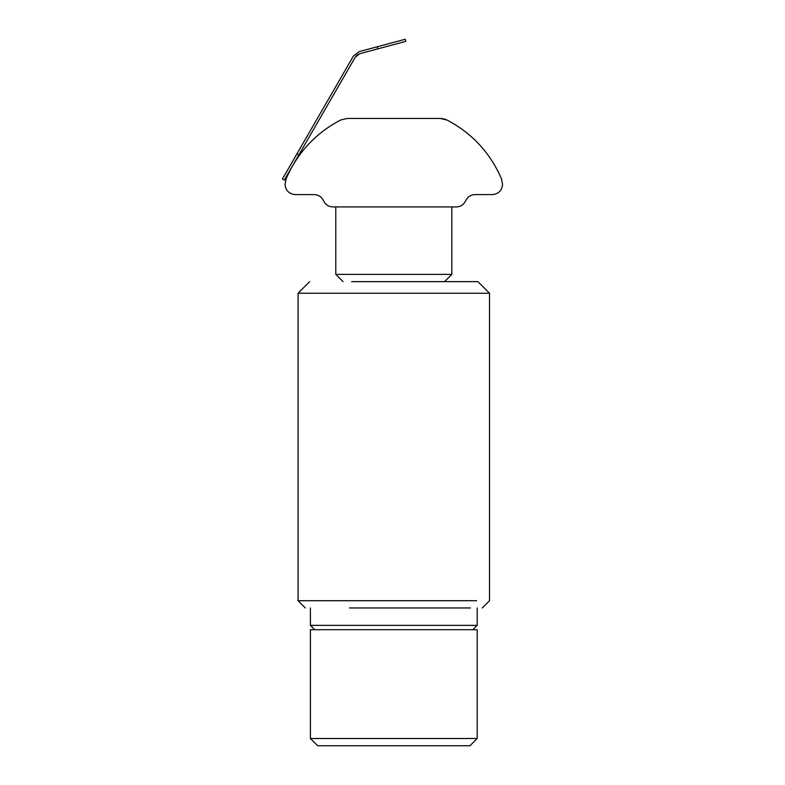 <?xml version="1.0" encoding="UTF-8"?>
<svg xmlns="http://www.w3.org/2000/svg" width="785" height="785" viewBox="0 0 785 785"><rect width="100%" height="100%" fill="white"/><g stroke="black" fill="none" stroke-linecap="round" stroke-linejoin="round"><path stroke-width="1.18" d="M482.275 607.963L489.526 600.711L489.526 293.227L298.074 293.227L298.074 600.711L476.652 600.711L345.851 600.711M489.526 293.227L477.918 281.629L351.66 281.629M310.399 607.963L310.399 625.37L477.192 625.37L477.192 607.963M349.482 607.963L470.372 607.963L349.482 607.963M444.565 281.629L451.817 274.377L335.784 274.377L343.035 281.629M451.817 274.377L451.817 206.926M310.399 738.499L477.192 738.499L477.192 629.717L310.399 629.717L310.399 738.499L317.65 745.75L469.94 745.75L477.192 738.499M456.35 206.926C460.677 206.72 463.788 204.669 465.682 200.764C463.788 204.669 460.677 206.72 456.35 206.926L332.879 206.926C328.552 206.72 325.441 204.669 323.548 200.764C325.441 204.669 328.552 206.72 332.879 206.926M501.448 178.754C490.193 152.8 472.06 133.234 447.038 120.056C472.06 133.234 490.193 152.8 501.448 178.754L502.577 184.446C501.929 190.569 498.544 193.954 492.421 194.601C498.544 193.954 501.929 190.569 502.577 184.446M285.024 184.446C285.661 190.569 289.047 193.954 295.17 194.601C289.047 193.954 285.661 190.569 285.024 184.446L286.152 178.754C297.397 152.8 315.541 133.234 340.562 120.056L347.176 118.456C339.532 119.801 339.532 119.801 347.176 118.456C339.532 119.801 339.532 119.801 347.176 118.456L440.424 118.456L447.038 120.056M440.424 118.456L347.176 118.456M340.562 120.056C315.541 133.234 297.397 152.8 286.152 178.754M323.548 200.764C321.654 196.868 318.543 194.808 314.206 194.601L295.17 194.601M465.682 200.764C467.575 196.868 470.686 194.808 475.023 194.601L492.421 194.601M441.984 118.545L445.694 119.448M441.788 118.515L441.17 118.476M296.926 153.889L298.81 154.979L284.307 180.099L282.423 179.009L353.436 56L325.932 103.649L353.436 56L359.167 51.614L405.296 39.25L405.855 41.35L359.726 53.714L357.204 54.95M357.165 54.989L355.32 57.089L359.726 53.714M298.81 154.979L355.32 57.089M377.281 46.757L377.84 48.856M298.074 293.227L309.673 281.629M477.192 625.37L472.845 629.717M310.399 625.37L314.756 629.717M298.074 600.711L305.326 607.963M335.784 274.377L335.784 206.926"/></g></svg>
